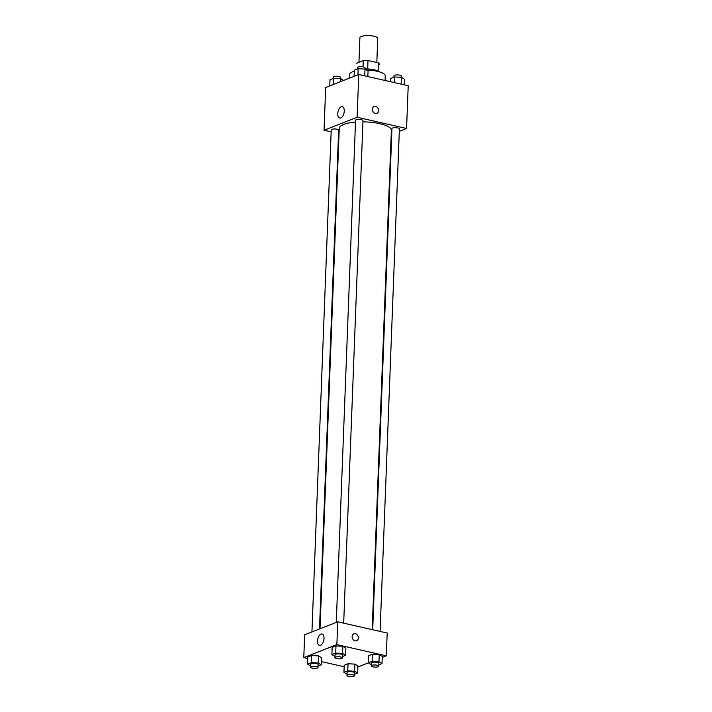 <?xml version="1.0" encoding="UTF-8"?>
<svg xmlns="http://www.w3.org/2000/svg" width="712" height="712" viewBox="0 0 712 712"><rect width="100%" height="100%" fill="white"/><g stroke="black" fill="none" stroke-linecap="round" stroke-linejoin="round"><path stroke-width="1.07" d="M376.817 62.514L377.734 38.492A8.927 2.554 -177.8 0 0 368.914 35.6A8.927 2.554 -177.8 0 0 359.889 37.807L358.946 62.318M356.312 63.359L356.312 63.35A11.525 3.293 -177.8 0 0 356.312 63.377A11.525 3.293 -177.8 0 0 356.312 63.359L363.271 60.618A11.525 3.293 -177.8 0 1 367.997 60.511L378.401 62.87A11.525 3.293 -177.8 0 1 379.345 64.249A11.525 3.293 -177.8 0 0 379.345 64.249L379.345 64.249M364.98 68.939A11.908 3.4 2.2 0 1 378.784 71.681M363.031 66.848L363.271 60.618M378.09 71.173L378.401 62.87M367.677 68.957L367.997 60.511M385.058 80.474L385.237 75.89A17.862 5.1 -177.8 0 0 366.635 70.079M354.3 71.271A17.862 5.1 -177.8 0 0 349.539 74.52L349.405 78.186M331.142 131.862L324.04 130.251L325.687 87.496L358.759 74.511L408.216 85.725L406.57 128.48L399.298 131.328M372.394 109.23A3.72 2.982 -111.4 0 1 374.12 106.471A3.72 2.982 -111.4 0 1 378.259 108.838A3.72 2.982 -111.4 0 1 376.844 113.395A3.72 2.982 -111.4 0 1 372.394 109.23M324.04 130.251L357.121 117.275L358.759 74.511M357.121 117.275L406.57 128.48M376.844 113.395A3.72 2.982 68.6 0 0 378.259 108.838A3.72 2.982 68.6 0 0 374.12 106.471M341.235 106.755A5.856 3.071 102.8 0 1 342.312 106.649A5.856 3.071 102.8 0 1 344.012 113.039A5.856 3.071 102.8 0 1 339.722 118.067A5.856 3.071 102.8 0 1 337.853 112.665A5.856 3.071 102.8 0 1 341.235 106.755M339.046 133.651L338.529 133.536M391.742 134.301L391.208 134.506M319.492 628.972L338.654 130.162A3.72 1.059 -177.8 0 0 337.007 129.21A3.72 1.059 -177.8 0 0 333.207 129.014A3.72 1.059 -177.8 0 0 331.222 129.878L311.936 631.936M380.092 631.411L399.396 128.854A3.72 1.059 -177.8 0 0 395.721 127.653A3.72 1.059 -177.8 0 0 391.956 128.569L372.705 629.737M343.691 623.16L362.995 120.604A3.72 1.059 -177.8 0 0 359.32 119.402A3.72 1.059 -177.8 0 0 355.564 120.319L336.278 622.386M372.189 629.622L391.369 130.367A26.077 7.449 -177.8 0 0 362.951 121.859M355.493 122.117A26.077 7.449 -177.8 0 0 339.25 128.365L320.026 628.758M307.771 658.502L303.784 657.594L304.665 634.793L337.737 621.816L387.186 633.021L386.313 655.823L382.237 657.425M357.896 666.975L368.371 662.863M318.495 655.868L311.642 655.494L307.824 656.989L311.642 655.494L318.495 655.868L321.53 657.737L318.495 655.868L318.228 662.988L321.263 664.857L318.068 666.112M342.846 646.309L335.984 645.935L332.166 647.439L335.984 645.935L342.846 646.309L345.881 648.178L342.846 646.309L342.57 653.438L345.605 655.307L342.41 656.562M379.238 654.559L372.385 654.186L368.567 655.69L372.385 654.186L379.238 654.559L382.273 656.428L379.238 654.559L378.962 661.688L381.997 663.557L378.811 664.812M344.163 666.752L321.388 661.59M303.784 657.594L336.856 644.618L386.313 655.823M348.043 663.744L344.225 665.239L348.043 663.744L354.896 664.109L348.043 663.744L347.767 670.864L354.62 671.238L357.655 673.107L354.46 674.362M357.931 665.987L354.896 664.109L357.931 665.987L357.655 673.107M317.507 640.978A5.856 3.071 102.8 0 1 322.055 634A5.856 3.071 102.8 0 1 323.755 640.382A5.856 3.071 102.8 0 1 319.466 645.41A5.856 3.071 102.8 0 1 317.507 640.978M336.856 644.618L337.737 621.816M356.578 640.738A3.72 2.982 68.6 0 0 358.252 637.08A3.72 2.982 68.6 0 0 355.359 633.716A3.72 2.982 -111.4 0 1 358.252 637.071A3.72 2.982 -111.4 0 1 356.587 640.738A3.72 2.982 -111.4 0 1 352.449 638.37A3.72 2.982 -111.4 0 1 353.864 633.813A3.72 2.982 -111.4 0 1 355.359 633.716A3.72 2.982 68.6 0 0 353.864 633.813M310.628 665.987L307.548 664.118L311.367 662.623L318.228 662.988M318.015 667.482L318.122 664.634A3.72 1.059 -177.8 0 0 314.446 663.424A3.72 1.059 -177.8 0 0 310.69 664.349L310.574 667.197A3.72 1.059 -177.8 0 0 312.23 668.15A3.72 1.059 -177.8 0 0 316.03 668.346A3.72 1.059 -177.8 0 0 318.015 667.482A3.72 1.059 -177.8 0 0 314.339 666.281A3.72 1.059 -177.8 0 0 310.574 667.197M321.263 664.857L321.53 657.737M307.548 664.118L307.824 656.989M311.367 662.623L311.642 655.494M334.969 656.437L331.89 654.568L335.717 653.064L342.57 653.438M342.356 657.933L342.463 655.076A3.72 1.059 -177.8 0 0 338.787 653.874A3.72 1.059 -177.8 0 0 335.032 654.791L334.925 657.639A3.72 1.059 -177.8 0 0 336.571 658.6A3.72 1.059 -177.8 0 0 340.372 658.787A3.72 1.059 -177.8 0 0 342.356 657.933A3.72 1.059 -177.8 0 0 338.681 656.722A3.72 1.059 -177.8 0 0 334.925 657.639M345.605 655.307L345.881 648.178M331.89 654.568L332.166 647.439M335.717 653.064L335.984 645.935M347.02 674.237L343.949 672.368L347.767 670.864M354.416 675.732L354.523 672.885A3.72 1.059 -177.8 0 0 350.847 671.674A3.72 1.059 -177.8 0 0 347.082 672.6L346.975 675.448A3.72 1.059 -177.8 0 0 348.622 676.4A3.72 1.059 -177.8 0 0 352.431 676.587A3.72 1.059 -177.8 0 0 354.416 675.732A3.72 1.059 -177.8 0 0 350.731 674.522A3.72 1.059 -177.8 0 0 346.975 675.448M354.62 671.238L354.896 664.109M343.949 672.368L344.225 665.239M371.361 664.688L368.291 662.81L372.109 661.314L378.962 661.688M378.757 666.174L378.864 663.326A3.72 1.059 -177.8 0 0 375.188 662.124A3.72 1.059 -177.8 0 0 371.424 663.041L371.317 665.889A3.72 1.059 -177.8 0 0 372.972 666.841A3.72 1.059 -177.8 0 0 376.773 667.037A3.72 1.059 -177.8 0 0 378.757 666.174A3.72 1.059 -177.8 0 0 375.073 664.972A3.72 1.059 -177.8 0 0 371.317 665.889M381.997 663.557L382.273 656.428M368.291 662.81L368.567 655.69M372.109 661.314L372.385 654.186M329.763 85.894L330.003 79.762L333.821 78.267L340.674 78.64L343.629 80.456M340.558 81.657L340.674 78.64M333.581 84.399L333.821 78.267M340.639 78.632L340.683 77.43A3.72 1.059 -177.8 0 0 337.007 76.22A3.72 1.059 -177.8 0 0 333.243 77.145L333.189 78.507M354.104 76.344L354.345 70.212L358.163 68.708L365.016 69.082L368.051 70.951L367.837 76.567M364.758 75.873L365.016 69.082M357.922 74.84L358.163 68.708M364.98 69.082L365.025 67.871A3.72 1.059 -177.8 0 0 361.349 66.67A3.72 1.059 -177.8 0 0 357.584 67.587L357.54 68.957M390.612 81.729L390.737 78.454L394.555 76.958L401.417 77.332L404.452 79.201L404.229 84.817M401.15 84.123L401.417 77.332M394.341 82.574L394.555 76.958M401.372 77.332L401.426 76.122A3.72 1.059 -177.8 0 0 397.741 74.92A3.72 1.059 -177.8 0 0 393.985 75.837L393.932 77.207"/></g></svg>
